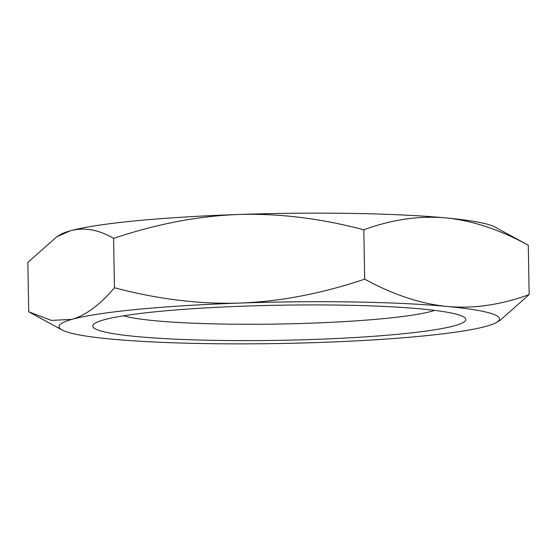 <?xml version="1.0" encoding="UTF-8"?>
<svg xmlns="http://www.w3.org/2000/svg" width="557" height="557" viewBox="0 0 557 557"><rect width="100%" height="100%" fill="white"/><g stroke="black" fill="none" stroke-linecap="round" stroke-linejoin="round"><path stroke-width="0.84" d="M496.6 322.385L500.179 320.268L529.15 294.59C500.952 304.874 473.652 308.836 447.257 306.468A220.273 20.727 179 0 0 239.914 303.064A220.273 20.727 179 0 0 71.93 319.377A220.273 20.727 179 0 0 62.064 329.967A220.273 20.727 179 0 0 111.289 339.095A220.273 20.727 179 0 0 318.632 342.499A220.273 20.727 179 0 0 486.616 326.186A220.273 20.727 179 0 0 496.6 322.385A220.273 20.727 179 0 0 447.257 306.468C420.855 303.885 393.333 294.785 364.682 279.175L363.818 229.783C320.345 218.323 278.528 213.227 238.368 214.501A220.273 20.727 -1 0 1 445.711 217.905C419.317 215.538 392.017 219.5 363.818 229.783M342.165 305.159A186.553 17.559 179 0 0 95.219 323.116A186.553 17.559 179 0 0 216.381 340.397A186.553 17.559 179 0 0 463.229 316.696A186.553 17.559 179 0 0 342.165 305.159M123.619 315.798A162.157 15.262 179 0 0 224.36 324.077A162.157 15.262 -1 0 0 434.585 310.374M113.6 238.389C156.621 223.956 198.208 215.991 238.368 214.501A220.273 20.727 179 0 0 70.384 230.814A220.273 20.727 179 0 0 60.4 234.615L56.821 236.732L27.85 262.41L28.713 311.802L51.411 320.393L71.93 319.377C85.687 315.415 99.87 304.881 114.464 287.781L113.6 238.389C98.554 229.588 84.149 227.068 70.384 230.814L56.821 236.732M494.936 227.033A220.273 20.727 179 0 0 445.711 217.905C472.113 220.488 499.636 229.581 528.287 245.198L494.936 227.033M364.682 279.175C321.661 293.609 280.074 301.574 239.914 303.064C199.747 304.338 157.93 299.241 114.464 287.781M529.15 294.59L528.287 245.198M62.064 329.967L30.064 312.554"/></g></svg>
